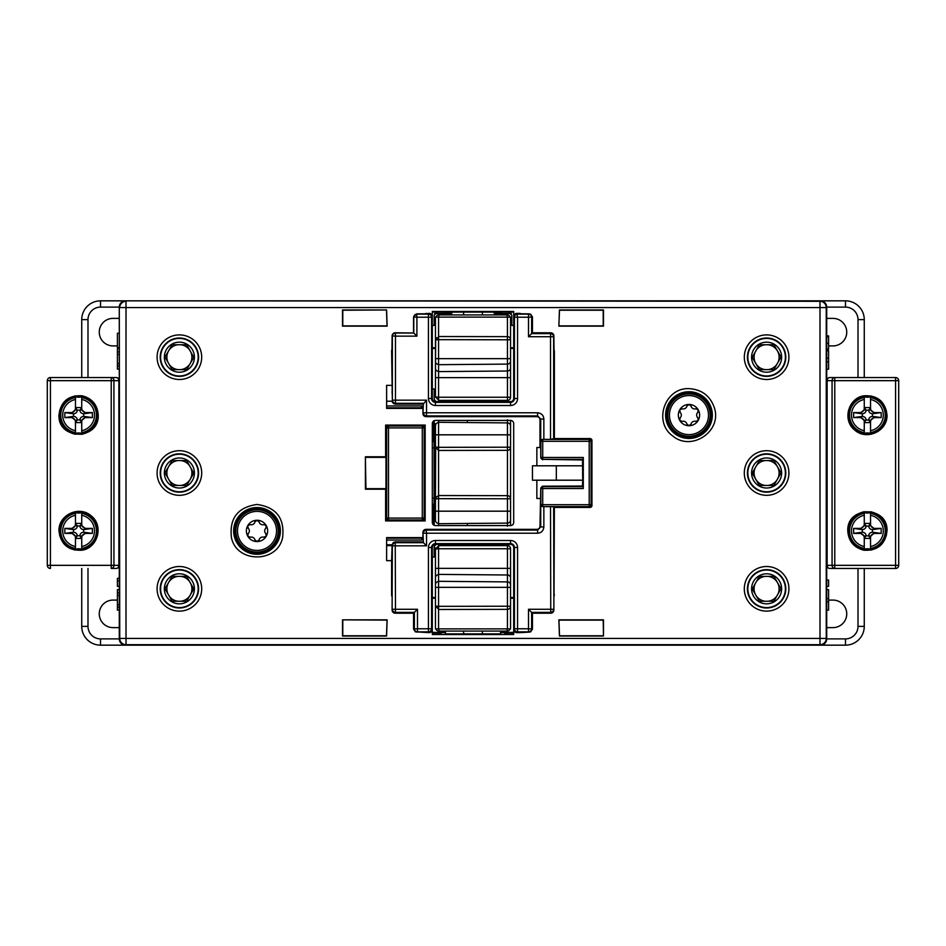 <?xml version="1.0" encoding="UTF-8"?>
<svg xmlns="http://www.w3.org/2000/svg" width="946" height="946" viewBox="0 0 946 946"><rect width="100%" height="100%" fill="white"/><g stroke="black" fill="none" stroke-linecap="round" stroke-linejoin="round"><path stroke-width="1.42" d="M66.705 429.626L66.705 430.418M90.497 430.418L90.497 429.626M92.637 427.568L93.465 427.568M94.257 426.551L93.477 426.551M63.749 427.568L64.565 427.568M66.705 399.768L66.705 400.56M64.565 402.618L63.749 402.618M93.477 403.635L94.257 403.635M93.465 402.618L92.637 402.618M90.497 400.56L90.497 399.768M172.148 460.56L164.994 472.846L172.148 485.44L186.634 485.44L193.788 473.154L186.634 460.56L172.148 460.56M178.002 460.56A12.523 12.523 0 0 0 167.891 477.943M180.781 460.56A12.523 12.523 0 0 1 189.531 465.657M180.781 485.44A12.523 12.523 0 0 0 190.891 468.057M169.251 480.343A12.523 12.523 0 0 0 178.014 485.44M171.829 485.984A15.03 15.03 0 0 1 171.924 459.957A15.03 15.03 0 0 1 194.415 473.059A15.03 15.03 0 0 1 171.829 485.984M172.148 344.746L164.994 357.032L172.148 369.626L186.634 369.626L193.788 357.34L186.634 344.746L172.148 344.746M178.002 344.746A12.523 12.523 0 0 0 167.891 362.129M180.781 344.746A12.523 12.523 0 0 1 189.531 349.843M190.891 352.243A12.523 12.523 0 0 1 180.781 369.626M169.251 364.529A12.523 12.523 0 0 0 178.014 369.626M171.829 370.17A15.03 15.03 0 0 1 171.924 344.143A15.03 15.03 0 0 1 194.415 357.233A15.03 15.03 0 0 1 171.829 370.17M172.148 576.374L164.994 588.66L172.148 601.254L186.634 601.254L193.788 588.968L186.634 576.374L172.148 576.374M167.891 593.757A12.523 12.523 0 0 1 178.002 576.374M180.781 576.374A12.523 12.523 0 0 1 189.531 581.471M180.781 601.254A12.523 12.523 0 0 0 190.891 583.871M178.014 601.254A12.523 12.523 0 0 1 169.251 596.169M171.829 601.798A15.03 15.03 0 0 1 171.924 575.771A15.03 15.03 0 0 1 194.415 588.873A15.03 15.03 0 0 1 171.829 601.798M254.947 521.908A2.129 2.129 0 0 1 257.016 520.265L254.947 521.908A3.725 3.725 0 0 1 250.252 524.616L247.805 525.586L248.183 528.199A3.725 3.725 0 0 1 248.183 533.615L247.805 536.228L250.252 537.21A3.725 3.725 0 0 1 254.947 539.918L257.016 541.55A2.129 2.129 0 0 1 254.947 539.918M250.252 524.616A2.129 2.129 0 0 0 248.183 528.199M259.086 539.918A2.129 2.129 0 0 1 257.016 541.55L259.086 539.918A3.725 3.725 0 0 1 263.78 537.21L266.24 536.228L265.85 533.615A3.725 3.725 0 0 1 265.85 528.199A2.129 2.129 0 0 0 266.24 525.586L263.78 524.616A3.725 3.725 0 0 1 259.086 521.908L257.016 520.265A2.129 2.129 0 0 1 259.086 521.908M265.85 528.199L266.24 525.586A2.129 2.129 0 0 0 263.78 524.616M263.78 537.21A2.129 2.129 0 0 0 265.85 533.615M248.183 533.615A2.129 2.129 0 0 0 250.252 537.21M247.805 525.586A10.643 10.643 0 0 1 266.24 525.586A10.643 10.643 0 0 1 257.016 541.55A10.643 10.643 0 0 1 247.805 525.586M235.424 530.907A21.592 21.592 0 0 0 267.824 549.614A21.592 21.592 0 0 0 267.824 512.2A21.592 21.592 0 0 0 235.424 530.907M691.053 424.092A2.129 2.129 0 0 1 688.984 425.735L691.053 424.092A3.725 3.725 0 0 1 695.748 421.384L698.195 420.414L697.817 417.801A3.725 3.725 0 0 1 697.817 412.385A2.129 2.129 0 0 0 698.195 409.772L695.748 408.79A3.725 3.725 0 0 1 691.053 406.082A2.129 2.129 0 0 0 688.984 404.45L686.914 406.082A3.725 3.725 0 0 1 682.22 408.79L679.76 409.772L680.15 412.385A3.725 3.725 0 0 1 680.15 417.801L679.76 420.414L682.22 421.384A3.725 3.725 0 0 1 686.914 424.092L688.984 425.735A2.129 2.129 0 0 1 686.914 424.092M682.22 408.79A2.129 2.129 0 0 0 680.15 412.385M697.817 412.385L698.195 409.772A2.129 2.129 0 0 0 695.748 408.79M691.053 406.082L688.984 404.45A2.129 2.129 0 0 0 686.914 406.082M695.748 421.384A2.129 2.129 0 0 0 697.817 417.801M680.15 417.801A2.129 2.129 0 0 0 682.22 421.384M679.76 409.772A10.643 10.643 0 0 1 698.195 409.772A10.643 10.643 0 0 1 688.984 425.735A10.643 10.643 0 0 1 679.76 409.772M667.379 415.093A21.592 21.592 0 0 0 699.78 433.8A21.592 21.592 0 0 0 699.78 396.386A21.592 21.592 0 0 0 667.379 415.093M870.533 408.175A4.411 4.387 90 0 0 874.908 412.586L881.175 412.586L881.175 417.6L874.908 417.6A4.411 4.387 -90 0 0 870.533 422.011L870.533 432.984A18.163 18.163 0 0 1 864.266 432.984L864.266 422.011A4.411 4.387 -90 0 0 859.89 417.6L853.623 417.6L853.623 412.586L859.89 412.586A4.411 4.387 90 0 0 864.266 408.175L864.266 397.202A18.163 18.163 0 0 1 870.533 397.202L870.533 408.175M853.623 417.6L861.345 416.5L859.89 416.819L864.183 420.32L866.075 419.918L864.266 422.602L870.533 422.602L868.724 419.918A4.363 3.76 -168 0 1 872.46 416.382L872.46 413.804L874.908 413.367L870.616 409.866L868.724 410.268A4.363 3.76 168 0 0 872.46 413.804M870.533 422.602L870.616 420.32L874.908 416.819L872.46 416.382M861.345 416.5L862.338 416.382A4.363 3.76 -12 0 1 866.075 419.918M868.724 410.268L870.533 407.584L864.266 407.584L864.183 409.866L859.89 413.367L859.89 412.586M853.623 412.586L862.338 413.804L862.338 416.382M868.724 410.115L866.075 410.268A4.363 3.76 12 0 1 862.338 413.804M886.177 415.093A18.778 18.778 0 0 0 868.499 396.339A18.778 18.778 0 0 0 848.751 412.882A18.778 18.778 0 0 0 864.1 433.575A18.778 18.778 0 0 0 886.177 415.093M870.533 432.984L870.533 430.714A15.94 15.94 0 0 0 870.533 399.472L870.533 397.202M864.266 397.202L864.266 399.472A15.94 15.94 0 0 0 864.266 430.714L864.266 432.984M866.075 420.071L868.724 420.071M881.175 412.586L873.454 413.674M874.908 412.586L874.908 413.367M873.454 416.5L881.175 417.6M864.266 407.584L866.075 410.115M858.661 416.89A8.916 8.916 0 0 0 858.838 417.6A8.916 8.916 0 0 1 858.661 416.89M875.961 417.6A8.916 8.916 0 0 0 876.138 416.89A8.916 8.916 0 0 1 875.961 417.6M826.709 401.317A3.134 3.134 0 0 1 827.123 401.352L827.076 450.048M881.175 428.763L881.175 427.864M853.623 401.423L853.623 402.322M853.623 427.864L853.623 428.763M851.116 425.641L851.116 424.458M851.116 405.728L851.116 404.545M848.621 410.257L848.621 419.929M879.295 400.56L879.295 399.768M855.503 399.768L855.503 400.56M853.363 402.618L852.535 402.618M851.743 403.635L852.523 403.635M882.251 402.618L881.436 402.618M879.295 430.418L879.295 429.626M881.436 427.568L882.251 427.568M852.523 426.551L851.743 426.551M852.535 427.568L853.363 427.568M855.503 429.626L855.503 430.418M866.075 535.732L864.266 538.416L870.533 538.416L870.616 536.134L874.908 532.633L874.908 533.414A4.411 4.387 -90 0 0 870.533 537.825L870.533 548.798A18.163 18.163 0 0 1 864.266 548.798L864.266 537.825A4.411 4.387 -90 0 0 859.89 533.414L859.89 532.633L864.183 536.134L866.075 535.732A4.363 3.76 -12 0 0 862.338 532.196L859.89 532.633M859.89 533.414L853.623 533.414L853.623 528.4L859.89 528.4A4.411 4.387 90 0 0 864.266 523.989L864.266 513.016A18.163 18.163 0 0 1 870.533 513.016L870.533 523.989A4.411 4.387 90 0 0 874.908 528.4L881.175 528.4L881.175 533.414L874.908 533.414M881.175 533.414L872.46 532.196L872.46 529.618L874.908 529.181L870.616 525.68L868.724 526.082A4.363 3.76 168 0 0 872.46 529.618M870.533 538.416L868.724 535.732A4.363 3.76 -168 0 1 872.46 532.196M853.623 533.414L861.345 532.326M868.724 526.082L866.075 526.082A4.363 3.76 12 0 1 862.338 529.618L862.338 532.196M868.724 525.929L870.533 523.398L864.266 523.398L864.183 525.68L859.89 529.181L862.338 529.618M886.177 530.907A18.778 18.778 0 0 0 868.499 512.164A18.778 18.778 0 0 0 848.751 528.696A18.778 18.778 0 0 0 864.1 549.401A18.778 18.778 0 0 0 886.177 530.907M870.533 548.798L870.533 546.528A15.94 15.94 0 0 0 870.533 515.286L870.533 513.016M864.266 513.016L864.266 515.286A15.94 15.94 0 0 0 864.266 546.528L864.266 548.798M866.075 535.885L868.724 535.885M881.175 528.4L873.454 529.5M861.345 529.5L853.623 528.4M864.266 523.398L866.075 525.929M876.138 529.11A8.916 8.916 0 0 0 875.961 528.4A8.916 8.916 0 0 1 876.138 529.11M858.838 528.4A8.916 8.916 0 0 0 858.661 529.11A8.916 8.916 0 0 1 858.838 528.4M827.076 495.952L827.076 544.66A3.134 3.134 0 0 1 826.709 544.683M881.175 518.136L881.175 517.237M853.623 517.237L853.623 518.136M853.623 543.678L853.623 544.577M851.116 541.455L851.116 540.272M851.116 521.542L851.116 520.359M848.621 526.071L848.621 535.743M879.295 516.374L879.295 515.582M855.503 515.582L855.503 516.374M853.363 518.432L852.535 518.432M851.743 519.449L852.523 519.449M882.251 518.432L881.436 518.432M879.295 546.232L879.295 545.44M881.436 543.382L882.251 543.382M852.523 542.365L851.743 542.365M852.535 543.382L853.363 543.382M855.503 545.44L855.503 546.232M887.017 530.907C885.243 544.494 877.533 550.927 863.899 550.205C853.907 547.639 848.527 541.207 847.782 530.907C846.646 505.59 888.211 505.637 887.017 530.907M834.774 377.537L829.831 377.537A3.134 3.134 0 0 0 826.709 380.659A3.134 3.134 0 0 1 829.831 377.537L895.566 377.537L895.566 380.659L832.066 380.659L832.066 565.341A3.134 2.708 90 0 0 834.774 568.463L829.831 568.463A3.134 3.134 0 0 1 826.709 565.341A3.134 3.134 0 0 0 829.831 568.463L895.566 568.463L834.774 568.463L834.774 377.537A3.134 2.708 90 0 0 832.066 380.659L827.123 380.659L827.123 565.341A3.134 2.708 90 0 0 829.831 568.463A3.134 3.134 0 0 1 826.709 565.341L895.566 565.341L895.566 568.463A3.134 3.134 0 0 0 898.7 565.341L898.7 380.659A3.134 3.134 0 0 0 895.566 377.537A3.134 3.134 0 0 1 898.7 380.659L898.7 565.341A3.134 3.134 0 0 1 895.566 568.463A3.134 3.134 0 0 0 898.7 565.341L895.566 565.341L895.566 380.659L898.7 380.659M829.831 377.537A3.134 2.708 90 0 0 827.123 380.659L826.709 380.659A3.134 3.134 0 0 1 829.831 377.537M886.437 411.404L885.243 415.081L886.437 418.771C884.451 427.013 879.331 432.133 871.077 434.131L867.399 432.937L863.71 434.131C855.48 432.133 850.359 427.024 848.361 418.794L849.555 415.105L848.349 411.427C850.348 403.173 855.468 398.041 863.722 396.043L867.411 397.249L871.1 396.055C879.331 398.053 884.439 403.162 886.437 411.404L886.437 418.771M886.556 418.924A6.255 6.255 0 0 1 886.544 411.25M863.568 434.238A6.255 6.255 0 0 1 871.231 434.238L863.71 434.131M848.243 411.285A6.255 6.255 0 0 1 848.255 418.936L848.349 411.427M871.242 395.948A6.255 6.255 0 0 1 863.58 395.936L871.1 396.055M848.361 534.596L849.555 530.907L848.361 527.218C850.359 518.952 855.515 513.82 863.793 511.845L867.458 513.051L871.136 511.881C879.366 513.891 884.475 519.023 886.449 527.265L885.243 530.942L886.437 534.632C884.427 542.838 879.331 547.947 871.112 549.945L867.435 548.751L863.745 549.957C855.491 547.971 850.359 542.85 848.361 534.596L848.361 527.218M848.255 527.088A6.255 6.255 0 0 1 848.255 534.738M871.29 511.774A6.255 6.255 0 0 1 863.651 511.739L871.136 511.881M886.544 534.774A6.255 6.255 0 0 1 886.556 527.123L886.437 534.632M863.603 550.064A6.255 6.255 0 0 1 871.266 550.052L863.745 549.957M898.7 554.179L898.7 556.059L898.7 554.179M898.7 389.941L898.7 391.821L898.7 389.941M898.7 440.245L898.7 438.365L898.7 440.245M887.017 415.093C887.691 431.14 866.607 440.848 854.806 430.134C842.035 420.367 848.184 397.899 864.041 395.783C877.616 395.156 885.279 401.601 887.017 415.093M79.925 410.268L81.734 407.584L75.467 407.584L75.384 409.866L71.092 413.367L71.092 412.586A4.411 4.387 90 0 0 75.467 408.175L75.467 397.202A18.163 18.163 0 0 1 81.734 397.202L81.734 408.175A4.411 4.387 90 0 0 86.11 412.586L86.11 413.367L81.817 409.866L79.925 410.268A4.363 3.76 168 0 0 83.662 413.804L86.11 413.367M86.11 412.586L92.377 412.586L92.377 417.6L86.11 417.6A4.411 4.387 -90 0 0 81.734 422.011L81.734 432.984A18.163 18.163 0 0 1 75.467 432.984L75.467 422.011A4.411 4.387 -90 0 0 71.092 417.6L64.825 417.6L64.825 412.586L71.092 412.586M64.825 412.586L73.54 413.804L73.54 416.382L71.092 416.819L75.384 420.32L77.276 419.918A4.363 3.76 -12 0 0 73.54 416.382M75.467 407.584L77.276 410.268A4.363 3.76 12 0 1 73.54 413.804M92.377 412.586L84.655 413.674M77.276 419.918L79.925 419.918A4.363 3.76 -168 0 1 83.662 416.382L83.662 413.804M77.276 420.071L75.467 422.602L81.734 422.602L81.817 420.32L86.11 416.819L83.662 416.382M59.823 415.093A18.778 18.778 0 0 0 77.501 433.836A18.778 18.778 0 0 0 97.249 417.304A18.778 18.778 0 0 0 81.9 396.599A18.778 18.778 0 0 0 59.823 415.093M75.467 397.202L75.467 399.472A15.94 15.94 0 0 0 75.467 430.714L75.467 432.984M81.734 432.984L81.734 430.714A15.94 15.94 0 0 0 81.734 399.472L81.734 397.202M79.925 410.115L77.276 410.115M64.825 417.6L72.546 416.5M84.655 416.5L92.377 417.6M81.734 422.602L79.925 420.071M69.862 416.89A8.916 8.916 0 0 0 70.039 417.6A8.916 8.916 0 0 1 69.862 416.89M87.162 417.6A8.916 8.916 0 0 0 87.339 416.89A8.916 8.916 0 0 1 87.162 417.6M75.467 537.825A4.411 4.387 -90 0 0 71.092 533.414L64.825 533.414L64.825 528.4L71.092 528.4A4.411 4.387 90 0 0 75.467 523.989L75.467 513.016A18.163 18.163 0 0 1 81.734 513.016L81.734 523.989A4.411 4.387 90 0 0 86.11 528.4L92.377 528.4L92.377 533.414L86.11 533.414A4.411 4.387 -90 0 0 81.734 537.825L81.734 548.798A18.163 18.163 0 0 1 75.467 548.798L75.467 537.825M92.377 528.4L84.655 529.5L86.11 529.181L81.817 525.68L79.925 526.082L81.734 523.398L75.467 523.398L77.276 526.082A4.363 3.76 12 0 1 73.54 529.618L73.54 532.196L71.092 532.633L75.384 536.134L77.276 535.732A4.363 3.76 -12 0 0 73.54 532.196M75.467 523.398L75.384 525.68L71.092 529.181L73.54 529.618M84.655 529.5L83.662 529.618A4.363 3.76 168 0 1 79.925 526.082M77.276 535.732L75.467 538.416L81.734 538.416L81.817 536.134L86.11 532.633L86.11 533.414M92.377 533.414L83.662 532.196L83.662 529.618M77.276 535.885L79.925 535.732A4.363 3.76 -168 0 1 83.662 532.196M59.823 530.907A18.778 18.778 0 0 0 77.501 549.661A18.778 18.778 0 0 0 97.249 533.118A18.778 18.778 0 0 0 81.9 512.425A18.778 18.778 0 0 0 59.823 530.907M75.467 513.016L75.467 515.286A15.94 15.94 0 0 0 75.467 546.528L75.467 548.798M81.734 548.798L81.734 546.528A15.94 15.94 0 0 0 81.734 515.286L81.734 513.016M79.925 525.929L77.276 525.929M64.825 533.414L72.546 532.326M71.092 533.414L71.092 532.633M72.546 529.5L64.825 528.4M81.734 538.416L79.925 535.885M87.339 529.11A8.916 8.916 0 0 0 87.162 528.4A8.916 8.916 0 0 1 87.339 529.11M70.039 528.4A8.916 8.916 0 0 0 69.862 529.11A8.916 8.916 0 0 1 70.039 528.4M193.161 587.868L193.161 590.044L193.161 587.868M183.772 600.544L183.772 601.254L183.772 600.544M118.924 450.048L118.924 401.341A3.134 3.134 0 0 1 119.291 401.317M64.825 427.864L64.825 428.763M92.377 428.763L92.377 427.864M92.377 402.322L92.377 401.423M94.884 404.545L94.884 405.728M94.884 424.458L94.884 425.641M97.379 419.929L97.379 410.257M119.291 544.683A3.134 3.134 0 0 1 118.877 544.648L118.924 495.952M64.825 517.237L64.825 518.136M92.377 544.577L92.377 543.678M92.377 518.136L92.377 517.237M94.884 520.359L94.884 521.542M94.884 540.272L94.884 541.455M97.379 535.743L97.379 526.071M58.983 415.093C60.757 401.506 68.467 395.073 82.101 395.795C92.093 398.361 97.473 404.793 98.218 415.093C99.354 440.41 57.789 440.363 58.983 415.093M111.226 568.463L116.169 568.463A3.134 2.708 -90 0 0 118.877 565.341L118.877 380.659A3.134 2.708 -90 0 0 116.169 377.537A3.134 3.134 0 0 1 119.291 380.659A3.134 3.134 0 0 0 116.169 377.537L111.226 377.537L116.169 377.537A3.134 3.134 0 0 1 119.291 380.659L113.934 380.659A3.134 2.708 -90 0 0 111.226 377.537L50.434 377.537A3.134 3.134 0 0 0 47.3 380.659L47.3 565.341A3.134 3.134 0 0 0 50.434 568.463L50.434 565.341L113.934 565.341L113.934 380.659L111.226 380.659L111.226 568.463A3.134 2.708 -90 0 0 113.934 565.341L119.291 565.341A3.134 3.134 0 0 1 116.169 568.463L111.226 568.463M59.563 534.596L60.757 530.919L59.563 527.229C61.549 518.987 66.669 513.867 74.923 511.869L78.601 513.063L82.29 511.869C90.52 513.867 95.641 518.976 97.639 527.206L96.445 530.895L97.651 534.573C95.652 542.827 90.532 547.959 82.278 549.957L78.589 548.751L74.9 549.945C66.669 547.947 61.561 542.838 59.563 534.596L59.563 527.229M59.444 527.076A6.255 6.255 0 0 1 59.456 534.75M82.432 511.762A6.255 6.255 0 0 1 74.769 511.762L82.29 511.869M97.757 534.715A6.255 6.255 0 0 1 97.745 527.064L97.651 534.573M74.758 550.052A6.255 6.255 0 0 1 82.42 550.064L74.9 549.945M97.639 411.404L96.445 415.093L97.639 418.782C95.641 427.048 90.485 432.18 82.207 434.155L78.542 432.949L74.864 434.119C66.634 432.109 61.525 426.977 59.551 418.735L60.757 415.058L59.563 411.368C61.573 403.162 66.669 398.053 74.888 396.055L78.565 397.249L82.255 396.043C90.509 398.03 95.641 403.15 97.639 411.404L97.639 418.782M97.745 418.912A6.255 6.255 0 0 1 97.745 411.262M74.71 434.226A6.255 6.255 0 0 1 82.349 434.261L74.864 434.119M59.456 411.226A6.255 6.255 0 0 1 59.444 418.877L59.563 411.368M82.397 395.936A6.255 6.255 0 0 1 74.734 395.948L82.255 396.043M119.291 565.341A3.134 3.134 0 0 1 116.169 568.463A3.134 3.134 0 0 0 119.291 565.341M111.226 377.537L111.226 380.659L50.434 380.659L50.434 377.537A3.134 3.134 0 0 0 47.3 380.659L47.3 565.341A3.134 3.134 0 0 0 50.434 568.463M47.3 440.245L47.3 438.365L47.3 440.245M47.3 391.821L47.3 389.941L47.3 391.821M47.3 556.059L47.3 554.179L47.3 556.059M58.983 530.907C58.309 514.861 79.393 505.152 91.194 515.866C103.965 525.633 97.816 548.101 81.959 550.217C68.384 550.844 60.721 544.399 58.983 530.907M66.705 545.44L66.705 546.232M90.497 546.232L90.497 545.44M92.637 543.382L93.465 543.382M94.257 542.365L93.477 542.365M63.749 543.382L64.565 543.382M66.705 515.582L66.705 516.374M64.565 518.432L63.749 518.432M93.477 519.449L94.257 519.449M93.465 518.432L92.637 518.432M90.497 516.374L90.497 515.582M752.212 588.968L759.366 601.254L773.852 601.254L781.006 588.66L773.852 576.374L759.366 576.374L752.212 588.968M755.097 583.871A12.523 12.523 0 0 0 765.219 601.254M756.469 581.471A12.523 12.523 0 0 1 765.231 576.374M778.109 593.757A12.523 12.523 0 0 0 767.986 576.374M776.749 596.169A12.523 12.523 0 0 1 767.986 601.254M774.171 601.798A15.03 15.03 0 0 1 751.585 588.873A15.03 15.03 0 0 1 774.076 575.771A15.03 15.03 0 0 1 774.171 601.798M752.839 590.044L752.839 587.868L752.839 590.044M762.228 601.254L762.228 600.544L762.228 601.254M771.617 577.344L771.617 576.374L771.617 577.344M438.566 545.617L438.566 548.751L435.444 549.058L435.444 587.36L435.444 568.357L435.444 587.36L435.444 568.357L435.444 587.36L435.444 568.357L435.444 587.36L435.444 568.357L438.566 568.357L438.566 606.339L435.444 606.031L435.444 587.36L507.458 587.36L507.434 628.877L510.556 628.877L510.556 548.751A3.134 3.134 0 0 0 507.434 545.617L438.566 545.617L438.566 568.357L507.458 568.357L507.458 581.896L438.566 581.317M510.556 628.877L510.556 606.22L438.566 606.339L438.566 628.877L435.444 628.877L435.444 606.031L438.566 606.339L438.566 609.165L435.444 606.031L435.586 607.001M510.556 578.006L510.556 568.357L510.556 578.006A3.134 3.027 180 0 0 507.458 574.991L438.566 574.399M510.556 606.22L510.556 622.858L510.556 606.22A3.134 3.134 0 0 1 507.434 609.354L438.566 609.472M510.556 584.912A3.134 3.027 180 0 0 507.458 581.896L507.458 587.36L510.556 587.36L510.556 568.357L510.556 587.36L510.556 568.357L510.556 587.36L510.556 568.357L507.458 568.357L507.458 548.751L510.556 548.751M438.566 545.925L435.444 549.058L435.68 547.864M438.566 628.877L507.434 628.877M507.115 628.877L507.115 631.077A3.134 3.134 0 0 0 510.107 628.877A3.134 3.134 0 0 1 507.115 631.077L438.885 631.077A3.134 3.134 0 0 1 435.893 628.877M510.556 426.019L510.556 420.414A3.134 3.134 -75.1 0 1 513.69 423.548L513.69 522.452A3.134 3.134 75.1 0 1 510.568 525.586L510.556 426.019A3.134 3.134 0 0 0 507.458 422.897L438.566 422.294L438.566 447.328L435.444 447.02L435.444 427.923M436.354 496.768L435.444 498.98L435.68 497.785L438.566 495.538L438.566 498.672L435.444 498.98L435.68 448.215M435.444 434.817L507.458 434.817L507.458 447.21L438.566 447.328L438.566 450.462L507.434 450.343A3.134 3.134 0 0 0 510.556 447.21L510.556 498.79A3.134 3.134 0 0 0 507.434 495.657L438.566 495.538M438.566 450.462L435.444 447.02L438.566 447.328L438.566 498.672L435.444 498.98L435.444 514.861M438.566 422.602A3.134 3.134 0 0 0 435.444 425.735A3.134 3.134 0 0 1 438.566 422.602A3.134 3.134 0 0 0 435.444 425.735M435.444 504.301L435.444 520.265A3.134 3.134 0 0 0 438.566 523.398A3.134 3.134 0 0 1 435.444 520.265L435.444 511.183L438.566 511.183L438.566 523.706L507.458 523.103L507.434 526.236M438.566 525.586L438.566 523.706L438.566 525.586M435.444 517.45L435.444 518.077M435.444 515.062L435.444 518.195M435.444 427.805L435.444 423.654L435.444 427.805M507.434 450.343A3.134 3.134 0 0 0 510.556 447.21L507.458 447.21L507.458 498.79L438.566 498.672L438.566 511.183L507.458 511.183L507.458 523.103A3.134 3.134 0 0 0 510.556 519.981A3.134 3.134 0 0 1 507.458 523.103A3.134 3.134 0 0 0 510.556 519.981M438.566 422.294L438.566 420.414L438.566 422.294M467.371 523.457L467.371 525.586M467.371 420.414L467.371 422.543M507.434 419.764L507.458 434.817L510.556 434.817L510.556 420.414L435.432 420.414A3.134 3.134 -104.9 0 0 432.31 423.548L432.31 522.452A3.134 3.134 104.9 0 0 435.432 525.586L510.568 525.586L510.556 511.183L507.458 511.183L507.458 498.79L510.556 498.79A3.134 3.134 0 0 0 507.434 495.657M510.556 427.923L510.556 424.246M510.556 518.077L510.556 511.183M510.556 519.212L510.556 515.062L510.556 519.212M510.556 426.788L510.556 423.654M510.556 427.805L510.556 430.938L510.556 427.805M438.566 317.123L438.566 336.835L435.444 339.969L435.444 396.942L438.566 397.249L438.566 377.643L507.458 377.643L507.458 397.249L438.566 397.249L438.566 400.383L507.434 400.383A3.134 3.134 0 0 0 510.556 397.249L510.556 317.123L435.444 317.123L435.444 339.969L438.566 339.661L435.444 339.969L436.354 337.757M507.434 317.123L507.434 336.646A3.134 3.134 0 0 1 510.556 339.78L510.556 317.123M438.566 364.683L507.458 364.104L507.458 377.643L510.556 377.643L510.556 358.64L510.556 377.643L510.556 358.64L510.556 377.643L510.556 358.64L510.556 377.643L510.556 358.64L438.566 358.64L438.566 377.643L435.444 377.643L435.68 338.774M510.556 326.819L510.556 323.39L510.556 326.819M435.444 358.64L438.566 358.64L438.566 336.528L438.566 339.661L507.458 339.78L507.458 364.104A3.134 3.027 180 0 0 510.556 361.088M507.434 336.646L507.458 339.78L510.556 339.78A3.134 3.134 0 0 0 507.434 336.646L438.566 336.528M438.566 397.249L438.566 400.383M435.444 396.942L438.566 400.075M507.115 317.123L507.115 314.923A3.134 3.134 0 0 1 510.107 317.123A3.134 3.134 0 0 0 507.115 314.923L438.885 314.923A3.134 3.134 0 0 0 435.893 317.123M421.668 537.6L421.668 540.06L421.656 538.179L386.618 538.179M432.31 441.167L434.096 441.676L432.31 441.676M434.096 441.676L434.108 498.057L432.31 498.057M432.31 447.943L434.108 447.943M432.31 504.324L434.096 504.324L432.31 504.833M434.108 498.057L434.096 504.324M421.668 408.4L421.668 405.94L421.076 408.4M457.344 634.518L457.344 633.903L488.656 633.903L488.656 634.518M432.31 556.981L434.19 557.04L434.19 546.954L435.574 544.364M437.312 544.376L437.312 544.364A3.134 3.134 -90 0 0 434.19 547.509M437.312 401.636L437.312 401.624A3.134 3.134 90 0 1 434.19 398.491M435.574 401.636L434.19 399.046L434.19 388.96L432.31 389.019M386.618 407.821L421.656 407.821M864.266 377.537L864.266 319.618A18.778 18.778 0 0 0 845.488 300.84L820.442 300.84A6.255 6.255 0 0 1 826.709 307.107A6.255 6.255 135 0 0 820.442 300.84L125.558 300.84A6.255 6.255 45 0 0 119.291 307.107A6.255 6.255 0 0 1 125.558 300.84L100.513 300.84A18.778 18.778 0 0 0 81.734 319.618L81.734 377.537M81.734 568.463L81.734 626.382A18.778 18.778 0 0 0 100.513 645.16L125.558 645.16A6.255 6.255 0 0 1 119.291 638.893A6.255 6.255 -45 0 0 125.558 645.16L820.442 645.16A6.255 6.255 -135 0 0 826.709 638.893A6.255 6.255 0 0 1 820.442 645.16L845.488 645.16A18.778 18.778 0 0 0 864.266 626.382L864.266 568.463M432.31 325.353L434.19 325.412L434.19 315.231L437.312 312.097M434.202 525.326L434.202 420.674M433.635 441.226L433.635 420.982M433.635 525.018L433.635 504.774M508.688 312.097L511.81 315.231L511.81 325.412L513.69 325.353M392.117 401.21L386.618 401.21M432.31 312.097L513.69 312.097M386.618 544.79L392.117 544.79M392.105 545.617L386.618 545.617M752.212 473.154L759.366 485.44L773.852 485.44L781.006 472.846L773.852 460.56L759.366 460.56L752.212 473.154M755.097 468.057A12.523 12.523 0 0 0 765.219 485.44M765.231 460.56A12.523 12.523 0 0 0 756.469 465.645M778.109 477.943A12.523 12.523 0 0 0 767.986 460.56M767.986 485.44A12.523 12.523 0 0 0 776.749 480.343M774.171 485.984A15.03 15.03 0 0 1 751.585 473.059A15.03 15.03 0 0 1 774.076 459.957A15.03 15.03 0 0 1 774.171 485.984M762.228 369.626L762.228 368.916L762.228 369.626M771.617 345.704L771.617 344.746L771.617 345.704M386.607 427.923L386.607 518.077A1.88 1.88 0 0 0 388.487 519.957L422.294 519.957A1.88 1.88 0 0 0 424.175 518.077L424.175 427.923A1.88 1.88 0 0 0 422.294 426.043L388.487 426.043A1.88 1.88 0 0 0 386.607 427.923L422.294 427.923L422.294 518.077L388.487 518.077L388.487 426.043M781.006 357.032L773.852 344.746L759.366 344.746L752.212 357.34L759.366 369.626L773.852 369.626L781.006 357.032M767.986 344.746A12.523 12.523 0 0 1 778.109 362.129M776.749 364.529A12.523 12.523 0 0 1 767.986 369.626M755.109 352.243A12.523 12.523 0 0 0 765.231 369.626M756.469 349.831A12.523 12.523 0 0 1 765.219 344.746M759.047 344.202A15.03 15.03 0 0 1 781.633 357.127A15.03 15.03 0 0 1 759.141 370.229A15.03 15.03 0 0 1 759.047 344.202M183.772 368.916L183.772 369.626L183.772 368.916M174.383 344.746L174.383 345.704L174.383 344.746M174.383 368.656L174.383 369.626L174.383 368.656M553.883 599.989L553.883 610.075L553.883 599.989M553.883 595.554A3.737 3.536 -175.5 0 0 553.978 594.762L554.025 594.762A3.737 3.737 90 0 1 553.954 595.235M392.105 401.009L395.192 404.131L423.24 404.131L426.54 400.17L395.487 400.17L395.487 336.149L416.902 336.149L413.78 333.016L395.487 333.016A3.134 3.134 135 0 0 392.354 336.149L392.354 400.17L391.62 350.919A3.134 3.134 180 0 1 392.07 349.299M424.896 313.836L426.315 313.363M425.747 313.812A3.134 2.814 -93.1 0 1 425.866 313.8L425.877 313.8A3.134 2.814 -93.1 0 1 426.055 313.8L429.177 313.363L428.443 314.107A3.134 3.134 45 0 1 431.565 317.229L432.31 316.496A3.134 3.134 -45 0 0 429.177 313.363M432.31 316.496L432.31 311.482L513.69 311.482L513.69 398.503A3.134 3.134 0 0 1 510.556 401.636L435.444 401.636A3.134 3.134 0 0 1 432.31 398.503L432.31 316.496M521.092 313.836A3.134 3.134 -91 0 0 519.52 313.363L516.823 313.363A3.134 3.134 -135 0 0 513.69 316.496L514.435 317.229L514.435 398.503A3.867 3.867 0 0 1 510.556 402.369L435.444 402.369A3.867 3.867 0 0 1 431.565 398.503L431.565 317.229L428.443 317.229L428.443 398.503A7 7 0 0 0 435.444 405.503L510.556 405.503A7 7 0 0 0 517.557 398.503L517.557 317.229L528.507 317.229L528.507 336.729L550.513 336.729L550.513 439.393L554.38 438.566L590.068 438.566L589.204 439.429L542.72 439.429A1.88 1.88 135 0 0 540.852 441.309L542.673 439.382L550.513 439.393M553.918 349.701A3.737 3.737 180 0 1 554.38 351.238L554.38 438.566M583.103 486.35L582.476 486.35L582.689 480.272L583.233 486.658L542.72 486.658A1.88 1.868 163.3 0 0 540.852 488.526L540.852 504.691L542.72 504.691L542.673 506.618L540.852 504.691A1.88 1.88 45 0 0 542.72 506.571L589.204 506.571A1.88 1.88 -45 0 0 591.084 504.691L591.084 441.309L591.948 440.446A1.88 1.88 135 0 0 590.068 438.566M591.948 440.446L591.948 505.554L591.084 504.691L542.72 504.691L542.72 488.526L540.757 488.231L539.989 526.213A3.134 3.134 -135 0 1 536.855 529.346L426.043 529.346A3.134 3.134 -123.7 0 0 422.921 532.468L423.418 542.708L395.487 542.708A3.134 3.122 163.3 0 0 392.354 545.83L392.117 609.023M542.673 439.382L542.72 441.309L540.852 441.309L540.852 457.474L542.72 457.474L542.72 441.309L589.204 441.309L589.204 439.429A1.88 1.88 -135 0 1 591.084 441.309L589.204 441.309L589.204 506.571L590.068 507.434A1.88 1.88 -135 0 0 591.948 505.554M590.068 507.434L554.38 507.434L554.025 594.762M553.918 596.299A3.737 3.737 180 0 0 554.38 594.762M521.092 632.165A3.134 3.134 91 0 1 519.52 632.638L516.823 632.638L517.557 631.893L528.507 631.893A3.134 3.122 -73.3 0 0 531.628 628.771L531.628 612.381L532.456 613.209L550.761 613.209A3.145 3.134 -106.7 0 0 553.883 610.075L553.647 506.689L542.673 506.618M392.117 606.693L392.117 610.253A3.145 3.134 106.7 0 0 395.192 613.209L413.544 613.209L413.544 629.007L415.318 631.822L429.177 632.638A3.134 3.134 45 0 0 432.31 629.504L431.565 628.771L431.565 547.498L432.31 547.498A3.134 3.134 0 0 1 435.444 544.364L510.556 544.364A3.134 3.134 0 0 1 513.69 547.498L513.69 629.504A3.134 3.134 135 0 0 516.823 632.638M519.52 632.638L529.322 632.141L528.507 631.893L528.507 628.771L517.557 628.771L517.557 547.498A7 7 0 0 0 510.556 540.497L435.444 540.497A7 7 0 0 0 428.443 547.498L431.565 547.498A3.867 3.867 0 0 1 435.444 543.631L510.556 543.631A3.867 3.867 0 0 1 514.435 547.498L514.435 628.771L513.69 629.504L513.69 634.518L432.31 634.518L432.31 547.498M422.921 532.468L422.921 537.6L386.618 537.6L386.618 560.647L391.62 560.647L391.62 595.081A3.134 3.134 180 0 0 392.07 596.701M539.989 498.483L536.855 498.483L536.855 480.201M582.559 459.65L582.559 465.799L556.331 465.799L556.331 480.201L532.468 480.201L532.468 465.799L536.855 465.799L536.855 447.517L539.989 447.517L539.989 419.788A3.134 3.134 135 0 0 536.855 416.654L426.043 416.654L426.54 415.921L537.6 415.921L537.6 412.787L426.54 412.787L426.54 400.17M395.227 404.131L395.487 403.292L423.418 403.292L422.921 413.532A3.134 3.134 123.7 0 0 426.043 416.654M422.921 413.532L422.921 408.4L386.618 408.4L386.618 385.353L391.62 385.353M342.523 619.855L387.139 619.855L386.571 636.031L342.523 636.031L342.523 619.855L387.044 620.115L386.5 635.771L342.783 635.771L342.783 620.115M603.477 636.031L559.429 636.031L558.861 619.855L603.477 619.855L603.477 636.031L603.217 620.115L558.956 620.115L559.5 635.771L603.217 635.771M386.571 309.969L387.139 326.145L342.523 326.145L342.523 309.969L386.571 309.969L342.783 310.229L342.783 325.885L387.044 325.885L386.5 310.229M385.625 425.061L425.156 425.061L425.156 520.939L385.625 520.939L385.625 489.212L365.393 489.212L365.393 456.788L385.625 456.788L385.625 425.061L425.156 425.061M282.606 537.6C277.403 563.355 236.642 563.355 231.439 537.6C229.239 518.29 237.777 507.245 257.016 504.455C276.267 507.233 284.793 518.29 282.606 537.6M714.561 408.388C721.763 431.683 691.349 451.644 672.831 436.035C652.894 422.117 664.802 387.505 688.984 388.64C701.967 389.445 710.493 396.031 714.561 408.388M558.861 326.145L603.477 326.145L603.477 309.969L559.429 309.969L558.861 326.145L559.5 310.229L603.217 310.229L603.217 325.885L558.956 325.885M416.902 336.149L416.902 317.229L428.443 317.229L428.443 314.107L416.902 314.107A3.134 3.134 135 0 0 413.78 317.229L413.78 333.016L395.239 332.779A3.134 3.134 45 0 0 392.117 335.7L391.975 350.919A3.134 3.134 -90 0 1 392.034 350.339M858.01 568.463L858.01 626.382A12.523 12.523 0 0 1 845.488 638.893L826.709 638.893L826.709 307.107L845.488 307.107A12.523 12.523 0 0 1 858.01 319.618L858.01 377.537M87.99 377.537L87.99 319.618A12.523 12.523 0 0 1 100.513 307.107L119.291 307.107L119.291 638.893L100.513 638.893A12.523 12.523 0 0 1 87.99 626.382L87.99 568.463M422.921 408.4L423.24 404.131M422.921 537.6L423.406 542.685L426.54 545.83L426.54 533.213L537.6 533.213C541.337 532.917 543.43 530.836 543.855 526.957L543.855 506.607M391.62 560.647L392.105 544.991L392.354 545.83L426.54 545.83M426.055 313.8L416.666 313.859L413.532 316.993L413.532 332.779M540.722 504.809L540.722 526.957L537.6 530.079L537.6 533.213M536.855 529.346L537.6 530.079L426.54 530.079A3.134 3.134 146.3 0 0 423.406 533.213L426.54 533.213L426.043 529.346M554.38 507.434L553.647 506.689M423.24 541.869L395.215 541.869L392.105 544.991M583.233 486.658L583.292 488.526L542.72 488.526L542.59 486.197L540.757 488.231M542.59 486.197L582.476 486.031M583.103 459.65L583.292 457.474L542.72 457.474L542.72 459.342L583.233 459.342M582.559 465.799L582.689 480.272M583.292 488.526L583.292 457.474M556.331 465.799L536.855 465.799M582.476 459.969L542.72 459.342A1.88 1.868 16.7 0 1 540.852 457.474L542.59 459.803M539.989 526.213L540.722 526.957L543.855 526.957M529.322 632.141L530.682 631.822L532.456 629.019L532.456 613.209M395.239 613.209L395.487 609.271L392.354 609.271A3.134 3.122 16.7 0 0 395.487 612.381L414.372 612.381L417.493 609.271L395.487 609.271L395.227 541.869M416.678 632.141L417.493 631.893A3.134 3.122 73.3 0 1 414.372 628.771L414.372 612.381L413.544 613.718M556.331 480.201L582.559 480.201M536.855 416.654L537.6 415.921L540.722 419.043L543.855 419.043C543.56 415.306 541.479 413.213 537.6 412.787M553.647 439.311L553.647 336.729A3.134 3.122 -163.3 0 0 550.513 333.619L531.628 333.619L528.507 336.729M550.761 332.791L550.513 336.729L553.647 336.729L553.883 335.925A3.145 3.134 -73.3 0 0 553.871 335.653L553.209 333.973A3.145 3.134 -73.3 0 0 550.761 332.791L532.456 332.791L531.628 333.619L531.628 317.229A3.134 3.122 -106.7 0 0 528.507 314.107L517.557 314.107A3.134 3.134 135 0 0 514.435 317.229L517.557 317.229L516.823 313.363M532.456 316.981L530.682 314.178L528.507 314.107L528.507 317.229L532.456 316.981L532.456 332.791M365.393 456.788L365.948 488.656L385.98 488.656L385.98 457.344L365.948 457.344M425.156 520.939L385.98 520.584L386.181 457.155M424.801 520.584L424.801 425.416M385.98 457.155L385.98 425.416M257.016 508.369A22.538 22.538 0 0 0 234.478 530.907A22.538 22.538 0 0 0 257.016 553.445A22.538 22.538 0 0 0 279.555 530.907A22.538 22.538 0 0 0 257.016 508.369M392.152 557.371L392.105 552.511M392.105 393.489L392.152 388.629M393.3 403.469L395.203 404.131L392.342 402.18M540.757 457.769L540.757 448.037L539.989 447.517M554.025 351.238L553.883 335.925L553.978 351.238A3.737 3.536 -4.5 0 0 553.883 350.446M413.544 332.283L413.544 316.993L416.902 317.229L416.666 313.859M519.52 632.235A3.134 3.075 81.7 0 0 519.933 632.212L522.653 632.141M553.871 335.653A3.145 3.134 -73.3 0 0 553.209 333.973M528.507 609.271L531.628 612.381L550.513 612.381A3.134 3.122 -16.7 0 0 553.647 609.271L528.507 609.271L528.507 628.771L532.456 629.019M392.117 544.872L393.3 542.531L395.203 541.869L393.3 542.531M688.984 392.555A22.538 22.538 0 0 0 666.445 415.093A22.538 22.538 0 0 0 688.984 437.631A22.538 22.538 0 0 0 711.522 415.093A22.538 22.538 0 0 0 688.984 392.555M428.443 547.498L428.443 628.771L431.565 628.771A3.134 3.134 135 0 1 428.443 631.893L429.177 632.638M766.603 491.778A18.778 18.778 0 0 1 750.344 463.611A18.778 18.778 0 0 1 782.874 463.611A18.778 18.778 0 0 1 766.603 491.778M766.603 338.408A18.778 18.778 0 0 1 782.874 366.575A18.778 18.778 0 0 1 750.344 366.575A18.778 18.778 0 0 1 766.603 338.408M766.603 570.036A18.778 18.778 0 0 1 782.874 598.203A18.778 18.778 0 0 1 750.344 598.203A18.778 18.778 0 0 1 766.603 570.036M179.397 454.222A18.778 18.778 0 0 1 195.656 482.389A18.778 18.778 0 0 1 163.126 482.389A18.778 18.778 0 0 1 179.397 454.222M179.397 338.408A18.778 18.778 0 0 1 195.656 366.575A18.778 18.778 0 0 1 163.126 366.575A18.778 18.778 0 0 1 179.397 338.408M179.397 570.036A18.778 18.778 0 0 1 195.656 598.203A18.778 18.778 0 0 1 163.126 598.203A18.778 18.778 0 0 1 179.397 570.036M395.168 613.209L395.168 613.209A3.051 2.956 90 0 1 393.536 612.701M522.653 313.859L519.922 313.788A3.134 3.075 98.3 0 0 519.52 313.765L529.322 313.859M582.689 465.728L582.476 459.65M117.41 345.917L113.035 345.917A13.776 13.776 0 0 1 99.259 332.141A13.776 13.776 0 0 1 113.035 318.376L119.291 318.376M828.59 600.083L832.965 600.083A13.776 13.776 0 0 1 846.741 613.859A13.776 13.776 0 0 1 832.965 627.624L826.709 627.624M826.709 318.376L832.965 318.376A13.776 13.776 0 0 1 846.741 332.141A13.776 13.776 0 0 1 832.965 345.917L828.59 345.917M513.69 347.797L510.556 347.797M435.444 347.797L432.31 347.797M500.588 633.891L499.299 633.891A1.253 1.253 180 0 0 500.552 632.638L506.701 632.567L506.701 633.879L504.821 633.891L513.69 633.891M499.299 633.891L445.412 633.891M494.332 312.109L493.032 312.109A1.253 1.253 180 0 1 494.285 313.363L500.446 313.433L500.446 312.121L501.167 313.587L511.348 313.587M434.652 313.587L444.833 313.587L445.554 312.121L445.554 313.433L451.715 313.363A1.253 1.253 0 0 1 452.968 312.109L451.668 312.109M446.701 633.891A1.253 1.253 0 0 1 445.448 632.638L441.179 632.567L441.179 633.891L439.299 633.879L438.566 632.413L432.31 632.413M441.179 632.567L439.299 632.567L439.299 633.879M513.69 597.553L510.556 597.553M513.69 598.203L510.556 598.203M435.444 597.553L432.31 597.553M435.444 598.203L432.31 598.203M510.556 348.447L513.69 348.447M432.31 348.447L435.444 348.447M445.554 312.121L437.087 312.109M452.968 312.109L493.032 312.109M498.566 313.433L498.566 312.109L508.913 312.109M498.566 312.109L500.446 312.121M441.179 633.891L432.31 633.891M513.69 632.413L507.434 632.413L506.701 633.879M445.412 631.077L445.412 632.567M500.588 632.567L500.588 631.077M451.668 313.433L451.668 314.923M494.332 314.923L494.332 313.433M826.709 601.715L828.59 601.715L828.59 610.135L826.709 610.135M826.709 350.86L828.59 350.86L828.59 369.224L826.709 369.224M826.709 361.833L828.59 361.833M826.709 589.63L828.59 589.63L828.59 601.715M119.291 369.117L117.41 369.117L117.41 348.601L119.291 348.601M119.291 627.624L113.035 627.624A13.776 13.776 0 0 1 99.259 613.859A13.776 13.776 0 0 1 113.035 600.083L117.41 600.083M482.389 633.891L482.389 631.077M463.611 631.077L463.611 633.891M119.291 586.354L117.41 586.354L117.41 578.29L119.291 578.29M119.291 580.974L117.41 580.974M119.291 610.135L117.41 610.135L117.41 589.63L119.291 589.63M119.291 607.06L117.41 607.06M119.291 604.66L117.41 604.66M119.291 595.472L117.41 595.472M119.291 592.929L117.41 592.929M119.291 366.043L117.41 366.043M119.291 363.631L117.41 363.631M119.291 354.454L117.41 354.454M119.291 351.912L117.41 351.912M119.291 347.738L117.41 347.738L117.41 333.252L119.291 333.252M826.709 348.944L828.59 348.944L828.59 336.8L826.709 336.8M826.709 335.889L828.59 335.889L828.59 336.8M828.59 349.405L826.709 349.405M826.709 358.25L828.59 358.25M826.709 598.582L828.59 598.582M826.709 580.028L828.59 580.028L828.59 586.354L826.709 586.354M463.611 312.109L463.611 314.923M482.389 314.923L482.389 312.109M752.839 474.23L752.839 472.054L752.839 474.23M762.228 485.44L762.228 484.73L762.228 485.44M762.228 461.27L762.228 460.56L762.228 461.27M771.617 485.44L771.617 484.47L771.617 485.44M771.617 461.53L771.617 460.56L771.617 461.53M193.161 472.054L193.161 474.23L193.161 472.054M183.772 484.73L183.772 485.44L183.772 484.73M174.383 460.56L174.383 461.53L174.383 460.56M174.383 484.47L174.383 485.44L174.383 484.47M63.725 426.551L62.944 426.551M62.944 403.635L63.725 403.635M278.195 530.907A21.179 21.179 0 0 0 257.016 509.74A21.179 21.179 0 0 0 235.85 530.907A21.179 21.179 0 0 0 257.016 552.086A21.179 21.179 0 0 0 278.195 530.907M276.551 530.907A19.535 19.535 0 0 1 251.967 549.768A19.535 19.535 0 0 1 240.107 521.14A19.535 19.535 0 0 1 276.551 530.907M710.15 415.093A21.179 21.179 0 0 0 688.984 393.914A21.179 21.179 0 0 0 667.805 415.093A21.179 21.179 0 0 0 688.984 436.26A21.179 21.179 0 0 0 710.15 415.093M708.507 415.093A19.535 19.535 0 0 1 683.923 433.954A19.535 19.535 0 0 1 672.062 405.326A19.535 19.535 0 0 1 708.507 415.093M868.724 419.918L870.616 420.32M859.89 413.367L861.345 413.674M866.075 410.268L864.183 409.866M864.266 432.629A17.808 17.808 0 0 1 864.266 397.557M870.533 397.557A17.808 17.808 0 0 1 870.533 432.629M882.275 403.635L883.056 403.635M883.056 426.551L882.275 426.551M874.908 532.633L873.454 532.326M868.724 535.732L870.616 536.134M866.075 526.082L864.183 525.68M864.266 548.444A17.808 17.808 0 0 1 864.266 513.371M870.533 513.371A17.808 17.808 0 0 1 870.533 548.444M882.275 519.449L883.056 519.449M883.056 542.365L882.275 542.365M71.092 413.367L72.546 413.674M77.276 410.268L75.384 409.866M79.925 419.918L81.817 420.32M81.734 397.557A17.808 17.808 0 0 1 81.734 432.629M75.467 432.629A17.808 17.808 0 0 1 75.467 397.557M77.276 526.082L75.384 525.68M86.11 532.633L84.655 532.326M79.925 535.732L81.817 536.134M81.734 513.371A17.808 17.808 0 0 1 81.734 548.444M75.467 548.444A17.808 17.808 0 0 1 75.467 513.371M47.3 565.341L50.434 565.341L50.434 380.659L47.3 380.659A3.134 3.134 0 0 1 50.434 377.537M63.725 542.365L62.944 542.365M62.944 519.449L63.725 519.449M438.566 574.707A3.134 3.027 180 0 0 435.444 577.734M438.566 581.613A3.134 3.027 180 0 0 435.444 584.64M507.434 545.617L507.458 548.751L438.566 548.751M438.885 631.077L438.885 628.877M438.566 364.387A3.134 3.027 180 0 1 435.444 361.36M438.566 371.293A3.134 3.027 180 0 1 435.444 368.266M510.556 397.249L507.458 397.249L507.434 400.383M510.556 367.994A3.134 3.027 180 0 1 507.458 371.009L438.566 371.601M438.885 317.123L438.885 314.923M421.668 540.06L386.618 540.06M386.618 405.94L421.668 405.94M386.607 518.077L388.487 518.077L388.487 519.957M422.294 519.957L422.294 518.077L424.175 518.077M424.175 427.923L422.294 427.923L422.294 426.043M119.291 307.107L119.752 638.444L126.007 638.444L126.007 307.556L819.993 307.556L819.993 638.444L126.007 638.444L126.007 644.699L819.993 644.699L819.993 638.444L826.248 638.444L826.248 307.556L819.993 307.556L819.993 301.301L125.558 300.84M179.397 611.128A22.314 22.314 0 0 0 198.707 577.663A22.314 22.314 0 0 0 160.075 577.663A22.314 22.314 0 0 0 179.397 611.128M766.603 611.128A22.314 22.314 0 0 0 785.925 577.663A22.314 22.314 0 0 0 747.293 577.663A22.314 22.314 0 0 0 766.603 611.128M179.397 379.488A22.314 22.314 0 0 0 198.707 346.035A22.314 22.314 0 0 0 160.075 346.035A22.314 22.314 0 0 0 179.397 379.488M179.397 495.314A22.314 22.314 0 0 0 198.707 461.849A22.314 22.314 0 0 0 160.075 461.849A22.314 22.314 0 0 0 179.397 495.314M766.603 379.488A22.314 22.314 0 0 0 785.925 346.035A22.314 22.314 0 0 0 747.293 346.035A22.314 22.314 0 0 0 766.603 379.488M766.603 495.314A22.314 22.314 0 0 0 785.925 461.849A22.314 22.314 0 0 0 747.293 461.849A22.314 22.314 0 0 0 766.603 495.314M820.442 300.84L819.993 301.301A6.255 6.255 -135 0 1 826.248 307.556L826.709 307.107M826.709 638.893L826.248 638.444A6.255 6.255 -45 0 1 819.993 644.699L820.442 645.16M126.007 301.301A6.255 6.255 135 0 0 119.752 307.556L126.007 307.556L126.007 301.301M125.558 645.16L126.007 644.699A6.255 6.255 45 0 1 119.752 638.444L119.291 638.893M417.493 631.893L428.443 631.893L428.443 628.771L417.493 628.771L417.493 631.893M179.397 453.82A19.18 19.18 0 0 1 198.577 473A19.18 19.18 0 0 1 179.397 492.18A19.18 19.18 0 0 1 160.205 473A19.18 19.18 0 0 1 179.397 453.82M766.603 569.634A19.18 19.18 0 0 1 785.795 588.814A19.18 19.18 0 0 1 766.603 607.994A19.18 19.18 0 0 1 747.423 588.814A19.18 19.18 0 0 1 766.603 569.634M179.397 569.634A19.18 19.18 0 0 1 198.577 588.814A19.18 19.18 0 0 1 179.397 607.994A19.18 19.18 0 0 1 160.205 588.814A19.18 19.18 0 0 1 179.397 569.634M517.557 631.893L517.557 628.771L514.435 628.771A3.134 3.134 45 0 0 517.557 631.893M413.544 629.019L417.493 628.771L417.493 609.271M395.487 400.17L395.487 403.292A3.134 3.122 16.7 0 1 392.354 400.17L395.487 400.17M543.855 439.393L543.855 419.043M395.239 332.779L395.487 336.149L392.117 335.901L392.034 350.375M423.406 412.787L426.54 412.787L426.54 415.921A3.134 3.134 33.7 0 1 423.406 412.787M539.989 419.788L540.722 419.043L540.722 441.191M179.397 338.006A19.18 19.18 0 0 1 198.577 357.186A19.18 19.18 0 0 1 179.397 376.366A19.18 19.18 0 0 1 160.205 357.186A19.18 19.18 0 0 1 179.397 338.006M766.603 338.006A19.18 19.18 0 0 1 785.795 357.186A19.18 19.18 0 0 1 766.603 376.366A19.18 19.18 0 0 1 747.423 357.186A19.18 19.18 0 0 1 766.603 338.006M257.016 507.541A23.366 23.366 0 0 1 277.261 542.59A23.366 23.366 0 0 1 236.784 542.59A23.366 23.366 0 0 1 257.016 507.541M550.513 506.607L550.761 613.209M688.984 391.727A23.366 23.366 0 0 1 709.216 426.776A23.366 23.366 0 0 1 668.739 426.776A23.366 23.366 0 0 1 688.984 391.727M517.557 398.503L513.69 398.503M510.556 405.503L510.556 401.636M435.444 405.503L435.444 401.636M428.443 398.503L432.31 398.503M513.69 547.498L517.557 547.498M510.556 544.364L510.556 540.497M435.444 544.364L435.444 540.497M766.603 492.18A19.18 19.18 0 0 1 749.989 463.41A19.18 19.18 0 0 1 783.217 463.41A19.18 19.18 0 0 1 766.603 492.18M87.99 626.382L81.734 626.382A18.778 18.778 0 0 0 100.513 645.16L100.513 638.893M845.488 638.893L845.488 645.16A18.778 18.778 0 0 0 864.266 626.382L858.01 626.382M858.01 319.618L864.266 319.618A18.778 18.778 0 0 0 845.488 300.84L845.488 307.107M100.513 307.107L100.513 300.84A18.778 18.778 0 0 0 81.734 319.618L87.99 319.618M499.878 314.923L499.878 313.433M446.122 313.433L446.122 314.923M506.134 632.567L506.134 631.077M503.012 631.077L503.012 632.567M496.745 313.433L496.745 314.923M504.821 633.891L504.821 632.567M447.434 312.109L447.434 313.433M449.255 314.923L449.255 313.433M442.988 632.567L442.988 631.077M439.866 631.077L439.866 632.567M444.159 631.077L444.159 632.567M501.841 632.567L501.841 631.077M450.414 313.433L450.414 314.923M495.586 314.923L495.586 313.433M826.709 343.327L828.59 343.327M435.68 497.785L435.444 498.98L435.68 497.785M553.883 597.896L553.966 595.058M553.883 348.104L553.966 350.942M425.877 313.8L423.347 313.859M423.347 632.141L425.877 632.2"/></g></svg>
